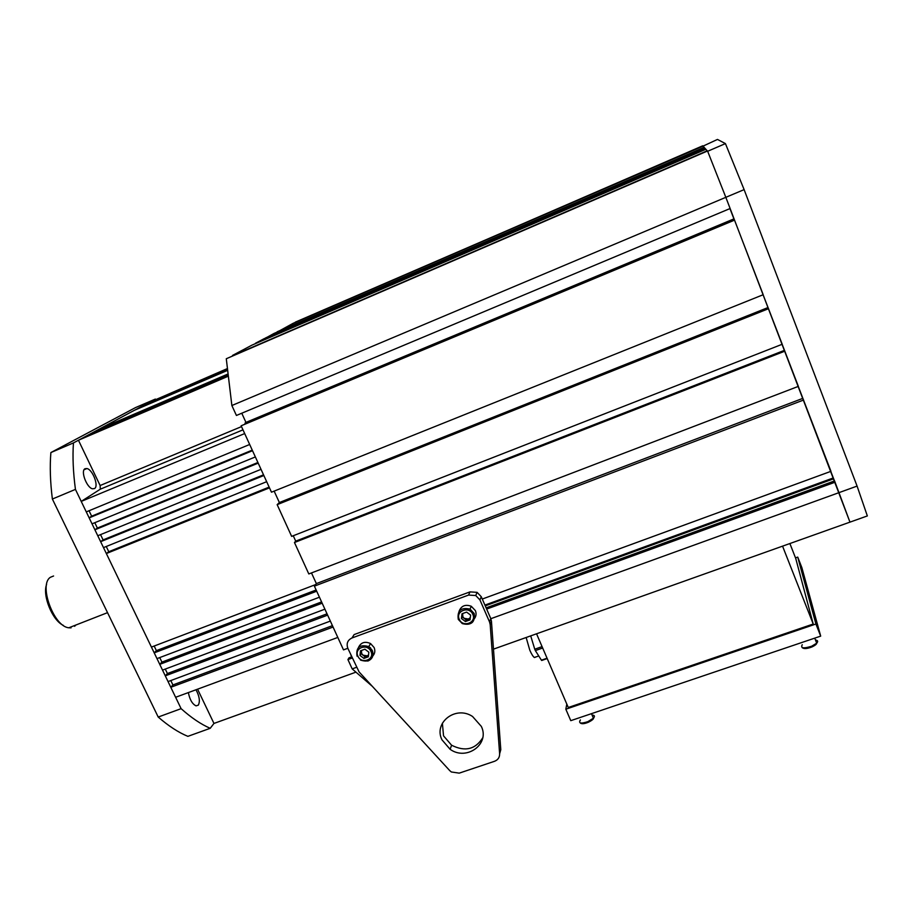 <?xml version="1.0" encoding="UTF-8"?>
<svg xmlns="http://www.w3.org/2000/svg" width="913" height="913" viewBox="0 0 913 913"><rect width="100%" height="100%" fill="white"/><g stroke="black" fill="none" stroke-linecap="round" stroke-linejoin="round"><path stroke-width="1.37" d="M53.582 576L50.535 577.221C38.335 584.229 53.662 626.683 68.817 627.779L71.077 627.847L70.05 627.299M63.248 625.325C52.361 620.429 42.169 595.424 46.609 584.423M74.615 626.307L75.813 625.051M195.987 689.772C199.445 696.197 200.221 701.321 198.338 705.121L196.078 705.875C192.301 704.071 189.733 699.643 188.375 692.579M85.012 468.734L86.94 468.54C92.727 469.613 99.049 486.321 94.518 488.569L92.533 488.797C86.735 487.782 80.355 470.788 85.012 468.734M355.944 672.151L213.962 723.438L210.218 728.3C201.02 724.317 191.308 717.778 181.105 708.659L158.211 717.047L52.372 499.034L75.437 489.391L181.105 708.659M158.211 717.047C168.585 726.04 178.469 732.477 187.873 736.346L210.218 728.3M73.439 442.919L50.877 452.563L135.523 407.586L155.37 399.072L73.439 442.919C72.492 456.751 73.154 472.238 75.437 489.391M52.372 499.034C50.238 481.904 49.736 466.417 50.877 452.563M245.266 423.643L245.951 422.399L241.774 413.224M226.287 358.741L707.438 151.033L226.287 358.741L231.868 405.52L236.421 415.461L730.126 208.518L725.835 197.322L744.118 189.619L725.436 143.603L717.481 139.427L702.964 146.171M232.507 355.442L251.931 345.148L705.863 149.276L707.221 150.782L232.621 355.705M255.423 343.288L264.119 338.689L705.03 148.34L705.623 149.013L255.56 343.585M265.831 337.947L274.048 333.428L704.345 147.575L704.973 148.363M277.301 332.024L292.993 323.385L703.044 146.137L704.231 147.621M295.401 322.346L702.736 145.795L707.655 151.273L725.835 197.322L707.655 151.273L725.436 143.603M351.733 656.835L348.994 657.828L347.933 659.585L352.19 668.898L372.378 686.382M350.82 654.849L351.642 656.869M311.481 572.919L316.355 583.601L314.38 586.135L343.493 649.873L347.83 648.287L359.083 671.911L449.744 770.618L451.33 771.976L459.216 773.14L494.492 761.305C497.973 759.924 499.685 757.436 499.628 753.83L490.19 624.583L491.445 621.217L500.792 749.699L499.628 753.83M293.256 535.748L295.721 541.147L294.465 542.527L308.811 573.946L798.361 386.37L782.156 344.281M274.151 491.126L279.367 502.538L277.153 504.649L291.646 536.376L782.213 344.258L763.108 294.751M241.135 425.789L271.469 492.198L763.2 294.716L734.372 219.748L241.135 425.789L734.577 220.113M245.951 422.399L733.904 218.892L734.292 219.782M798.27 386.404L830.956 471.325L482.281 599.042M830.784 471.393L834.482 480.934M486.127 607.864L834.573 480.9L849.969 522.133L867.35 515.936L857.079 486.093L744.118 189.619M733.904 218.892L729.955 208.586M245.004 423.073L734.041 219.131M803.6 400.02L314.38 586.135M294.465 542.527L784.86 351.163M835.121 482.19L486.652 609.074M352.258 657.999L347.933 659.585M352.19 668.898L356.515 667.323M490.84 618.694L857.079 486.093M833.66 478.789L485.26 605.878M471.679 610.831L470.378 611.311M370.53 647.728L368.521 648.47M277.187 331.761L704.128 147.335M231.868 405.52L725.835 197.322L849.969 522.133L493.477 649.143M277.153 504.649L768.563 308.685M295.31 322.152L702.884 145.966M265.774 337.81L704.916 148.214M295.721 541.147L784.484 350.33M279.367 502.538L768.027 307.544M367.631 647.899L369.617 647.169M469.465 610.729L471.097 610.135M484.917 605.091L833.295 477.944M316.355 583.601L802.858 398.353M482.703 737.864C475.319 749.47 464.957 751.924 451.593 745.225L443.535 735.855L442.383 723.187M442.006 739.872C433.207 722.674 455.792 705.156 472.557 716.488L481.322 726.394C490.155 744.118 466.532 761.237 450.12 749.299L442.006 739.872M490.19 624.583L489.528 621.913L490.783 618.558L491.445 621.217M490.783 618.558L481.265 596.714L477.1 592.343L469.99 591.886L354.118 634.581L351.984 637.97C347.591 640.116 346.21 643.574 347.842 648.31M489.528 621.913L479.941 599.932L481.265 596.714M351.984 637.97L468.586 595.071L475.741 595.527L479.941 599.932M371.58 649.211L371.728 649.873M462.697 613.513L462.777 616.595L464.158 618.341L462.161 616.823L462.571 613.57M459.022 611.436C461.156 605.844 465.242 604.109 471.268 606.255L475.376 610.603C476.563 613.593 476.198 616.332 474.292 618.809M464.158 618.341L468.449 619.025L466.155 619.859L464.158 618.341M470.321 617.633L468.449 619.025L470.229 618.375M466.623 612.087L470.629 615.145L470.035 619.87L465.436 621.548L461.43 618.489L462.024 613.764L466.623 612.087M466.155 619.859L465.436 621.548M462.161 616.823L461.43 618.489M361.491 650.444L361.628 653.446L362.997 655.157L361.034 653.662L361.365 650.49M358.455 647.511C360.92 642.398 364.949 641.086 370.564 643.562L374.113 647.522C375.46 650.969 374.878 653.936 372.356 656.413M362.997 655.157L367.163 655.842L364.96 656.641L362.997 655.157M368.555 654.975L367.163 655.842L368.51 655.351M364.903 649.2L368.841 652.202L368.35 656.812L363.922 658.421L359.984 655.431L360.475 650.821L364.903 649.2M364.96 656.641L363.922 658.421M361.034 653.662L359.984 655.431M789.882 543.532L795.748 558.482L813.221 624.024L568.274 707.507L536.547 633.793M813.221 624.024L782.555 546.145M795.52 557.877L797.734 557.101L801.888 567.703L820.684 636.133L815.914 624.013L565.832 709.207L566.813 704.094M820.684 636.133L570.773 720.665L565.832 709.207M797.734 557.101L815.914 624.013M252.513 450.714L89.154 517.865L92.03 523.834L255.355 456.934M327.63 615.145L165.287 675.848L168.049 681.577L330.346 621.091M324.902 609.176L162.525 670.108L159.752 664.367L322.175 603.196M319.436 597.216L156.979 658.615L154.206 652.852L316.697 591.213M337.81 637.434L175.616 697.281L170.799 687.295L333.062 627.048M315.578 584.605L151.421 647.077L106.353 553.54L269.483 487.862M266.664 481.699L103.5 547.617L100.635 541.683L263.846 475.513M261.027 469.328L97.771 535.748L94.906 529.791L258.196 463.131M227.52 369.092L144.277 405.007L227.542 369.297M228.25 375.186L85.206 436.619L228.284 375.448M228.216 374.935L90.033 434.04L228.193 374.684M228.159 374.444L94.769 431.507L228.136 374.193M228.364 376.156L78.45 440.237L228.307 375.7M228.102 373.953L99.437 429.007L134.245 410.371L227.668 370.336M227.645 370.119L136.288 409.286L227.622 369.913M227.599 369.708L140.317 407.13L227.577 369.503M244.684 433.572L81.223 501.408L86.278 511.885L249.671 444.483M227.463 368.544L148.191 402.907L227.497 368.898M242.984 429.852L100.316 489.185L81.223 501.408M100.316 489.185L100.122 485.522L241.511 426.611M78.45 440.237L100.122 485.522M197.573 689.178L213.962 723.438M170.799 680.55L172.911 684.944L170.799 687.295M165.276 669.081L167.421 673.543L165.287 675.848M159.729 657.577L161.909 662.108L159.752 664.367M154.171 646.039L156.385 650.627L154.206 652.852M106.25 546.499L108.761 551.714L106.353 553.54M100.533 534.619L103.078 539.903L100.635 541.683M94.792 522.704L97.371 528.056L94.906 529.791M89.04 510.755L91.654 516.176L89.154 517.865M257.9 462.503L97.371 528.056M263.537 474.828L103.078 539.903M269.141 487.108L108.761 551.714M332.435 625.656L172.911 684.944M316.138 589.992L156.385 650.627M321.593 601.918L161.909 662.108M327.025 613.81L167.421 673.543M252.25 450.132L91.654 516.176M542.55 648.047L535.36 650.592L534.756 649.211L541.957 646.666L542.973 648.709M535.36 650.592L541.42 660.19L547.058 658.216M530.704 635.87L534.756 649.211M541.637 645.628L541.957 646.666M468.586 595.071L469.99 591.886M580.394 719.946C578.271 723.358 580.748 723.929 587.835 721.669L593.416 718.211C595.128 716.249 594.671 715.199 592.069 715.05M592.834 716.842C594.751 718.075 593.188 719.9 588.155 722.343C584.012 723.986 581.33 724.135 580.109 722.822M459.262 619.276C462.663 627.882 476.848 622.746 472.808 614.346C469.396 605.707 455.199 610.911 459.262 619.276M458.258 619.299C457.093 610.557 461.031 607.168 470.035 609.119L474.178 613.502C475.285 622.301 471.325 625.667 462.286 623.59L458.326 619.448M357.907 656.185C361.354 664.584 375.015 659.643 370.94 651.437C367.471 643.003 353.799 648.013 357.907 656.185M357.017 656.162C355.853 647.317 359.779 644.133 368.784 646.598L372.344 650.581C373.988 655.523 372.481 659.015 367.813 661.069M802.253 644.715C800.347 648.264 803.497 648.766 811.691 646.21L816.713 643.174C818.288 641.417 817.877 640.367 815.48 640.024M816.279 642.056C817.66 643.311 816.199 644.943 811.919 646.952C806.921 648.881 803.645 649.063 802.071 647.5M526.15 637.502L529.802 650.204C531.571 654.21 533.112 656.652 534.413 657.531L535.623 657.109M68.817 627.779L107.529 612.657M86.94 468.54L84.064 469.75M475.741 595.527L477.1 592.343M450.12 749.299L451.593 745.225M591.476 713.669L593.416 718.211L588.143 722.366M462.286 623.59C470.914 625.793 474.806 622.506 473.973 613.741L470.035 609.119L471.268 606.255M360.464 660.065C369.069 662.792 372.961 659.7 372.15 650.798L368.784 646.598L370.564 643.562M814.738 638.141L816.713 643.174L811.919 646.975M538.773 656.002L534.31 657.463M541.683 660.487L547.207 658.547"/></g></svg>
